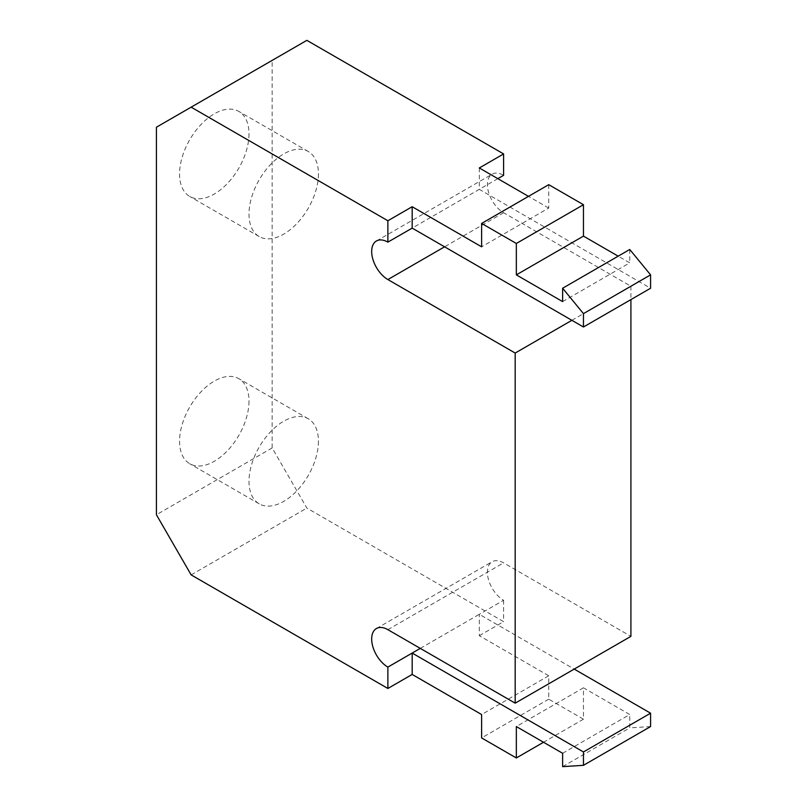 <?xml version="1.0" encoding="UTF-8"?>
<svg xmlns="http://www.w3.org/2000/svg" width="807" height="807" viewBox="0 0 807 807"><rect width="100%" height="100%" fill="white"/><g stroke="black" fill="none" stroke-linecap="round" stroke-linejoin="round"><path stroke-width="0.61" stroke-dasharray="4.04 3.03" d="M249 133.891A49.096 28.346 -60 0 1 227.564 183.31A49.096 28.346 -60 0 1 189.736 196.464A49.096 28.346 -60 0 1 179.558 173.979A49.096 28.346 -60 0 1 200.993 124.571A49.096 28.346 -60 0 1 238.832 111.416A49.096 28.346 -60 0 1 249 133.891M318.442 173.979A49.096 28.346 -60 0 1 297.006 223.398A49.096 28.346 -60 0 1 259.168 236.552A49.096 28.346 -60 0 1 249 214.077A49.096 28.346 -60 0 1 270.436 164.658A49.096 28.346 -60 0 1 308.274 151.504A49.096 28.346 -60 0 1 318.442 173.979M249 401.16A49.096 28.346 -60 0 1 227.564 450.578A49.096 28.346 -60 0 1 189.736 463.732A49.096 28.346 -60 0 1 179.558 441.258A49.096 28.346 -60 0 1 200.993 391.839A49.096 28.346 -60 0 1 238.832 378.685A49.096 28.346 -60 0 1 249 401.16M318.442 441.258A49.096 28.346 -60 0 1 297.006 490.666A49.096 28.346 -60 0 1 259.168 503.82A49.096 28.346 -60 0 1 249 481.345A49.096 28.346 -60 0 1 270.436 431.927A49.096 28.346 -60 0 1 308.274 418.772A49.096 28.346 -60 0 1 318.442 441.258M562.63 753.284L629.753 714.538L583.461 687.806L583.461 719.208L548.74 699.165L548.74 675.782L479.308 635.694L479.308 614.309L503.608 600.277A22.909 13.225 60 0 1 487.408 572.213A22.909 13.225 60 0 1 492.149 561.722A22.909 13.225 60 0 1 503.608 562.862L630.913 636.36M497.818 178.66L479.308 189.352L650.583 288.24M571.891 320.308L630.913 286.233L503.608 212.735A22.909 13.225 60 0 1 487.408 184.672A22.909 13.225 60 0 1 492.149 174.181A22.909 13.225 60 0 1 503.608 175.321M479.308 167.967L479.308 189.352L412.175 228.109M562.63 301.606L629.753 262.85L618.182 256.162M479.308 635.694L503.608 621.662L306.862 508.067L272.151 447.935L272.151 60.394L306.862 40.35M503.608 600.277L503.608 621.662M272.151 447.935L156.417 514.755M156.417 127.213L272.151 60.394M630.913 286.233L630.913 299.599M548.74 184.672L548.74 208.055L481.618 246.811M548.74 208.055L528.484 196.363M191.138 574.887L306.862 508.067M548.74 675.782L481.618 714.538M420.286 648.384L479.308 614.309L574.201 669.094M583.461 687.806L516.339 726.562M583.461 719.208L543.535 742.258M548.74 699.165L481.618 737.921M650.583 726.562L629.753 727.894L629.753 714.538M562.63 766.65L629.753 727.894M629.753 249.484L629.753 262.85M387.874 629.672L503.608 562.862M503.608 212.735L444.586 246.811M259.168 236.552L189.736 196.464M259.168 503.82L189.736 463.732M376.415 628.542L492.149 561.722M376.415 241L492.149 174.181M308.274 418.772L238.832 378.685M308.274 151.504L238.832 111.416"/><path stroke-width="1.21" d="M387.874 220.755L412.175 206.723L412.175 228.109L387.874 242.14L387.874 220.755L191.138 107.17L156.417 127.213L156.417 514.755L191.138 574.887L387.874 688.472L387.874 667.096A22.909 13.225 60 0 1 371.674 639.033A22.909 13.225 60 0 1 376.415 628.542A22.909 13.225 60 0 1 387.874 629.672L515.179 703.169L630.913 636.36L630.913 299.599M528.484 196.363L479.308 167.967L503.608 153.935L503.608 175.321L497.818 178.66M444.586 246.811L387.874 279.555A22.909 13.225 60 0 1 371.674 251.491A22.909 13.225 60 0 1 376.415 241A22.909 13.225 60 0 1 387.874 242.14M387.874 667.096L412.175 653.065L583.461 751.953L583.461 765.318L562.63 766.65L562.63 753.284L516.339 726.562L516.339 757.965L481.618 737.921L481.618 714.538L412.175 674.44L412.175 653.065L420.286 648.384M387.874 688.472L412.175 674.44M583.461 313.63L650.583 274.874L650.583 288.24L583.461 326.996L583.461 313.63L562.63 288.24L562.63 301.606L516.339 274.874L516.339 243.472L481.618 223.428L481.618 246.811L412.175 206.723M618.182 256.162L583.461 236.118L516.339 274.874M387.874 279.555L515.179 353.052L515.179 703.169M571.891 320.308L515.179 353.052M191.138 107.17L306.862 40.35L503.608 153.935M574.201 669.094L650.583 713.196L583.461 751.953M650.583 713.196L650.583 726.562L583.461 765.318M543.535 742.258L516.339 757.965M583.461 236.118L583.461 204.716L548.74 184.672L481.618 223.428M583.461 204.716L516.339 243.472M412.175 228.109L583.461 326.996M650.583 274.874L629.753 249.484L562.63 288.24"/></g></svg>

